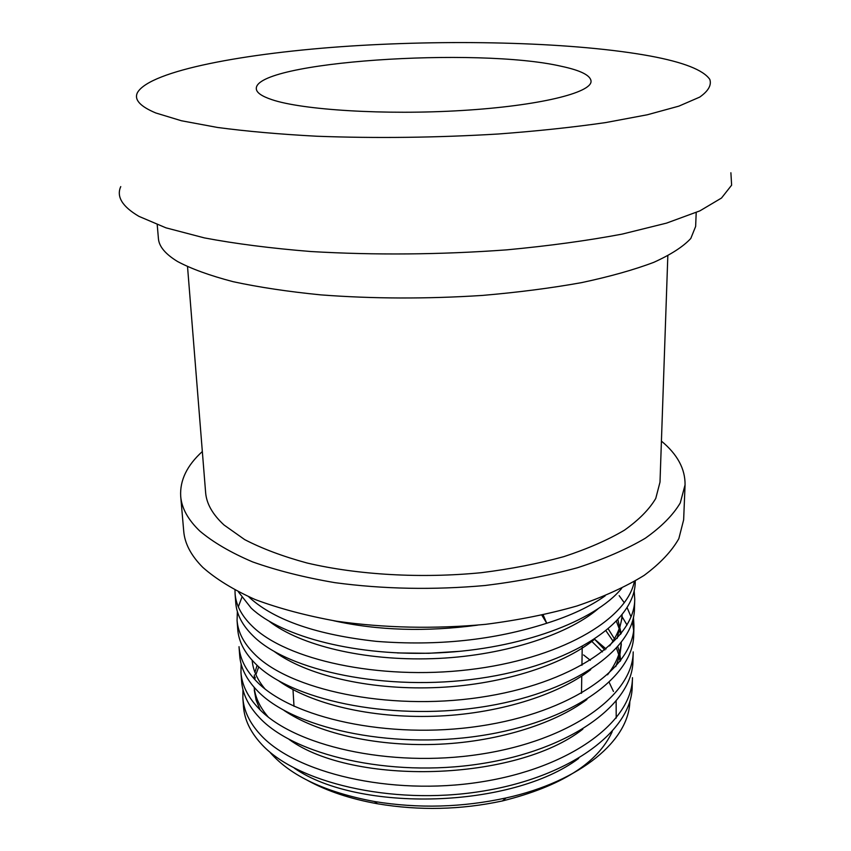 <?xml version="1.0" encoding="UTF-8"?>
<svg xmlns="http://www.w3.org/2000/svg" width="851" height="851" viewBox="0 0 851 851"><rect width="100%" height="100%" fill="white"/><g stroke="black" fill="none" stroke-linecap="round" stroke-linejoin="round"><path stroke-width="1.28" d="M650.164 56.017C683.417 62.197 703.298 69.984 709.808 79.398C711.723 85.121 708.351 91.025 699.703 97.11L678.885 106.13L647.345 114.768L605.689 122.576C573.34 127.246 537.545 131.054 498.314 134.001C436.606 137.692 376.121 138.426 316.849 136.234C279.66 134.245 246.556 131.331 217.558 127.469L181.433 120.757L155.839 112.992C139.872 106.301 133.788 99.439 137.585 92.376C150.606 70.644 244.897 52.932 350.761 46.039C457.242 39.199 576.106 42.444 650.164 56.017M730.892 172.753L731.626 185.167L721.499 198.038L699.841 210.888L666.524 223.122L622.134 234.11C587.488 240.642 549.033 245.886 506.77 249.854C440.169 254.704 374.908 255.268 310.977 251.534C270.926 248.301 235.387 243.758 204.378 237.897L165.924 227.823L138.947 216.367C122.289 206.58 116.236 196.655 120.757 186.603M271.788 99.62C261.683 96.227 256.523 92.621 256.311 88.791C254.141 61.612 477.592 46.901 561.245 66.272C580.627 70.388 590.562 75.367 591.051 81.196C591.732 92.759 539.034 105.843 462.082 110.492C385.258 115.204 302.211 110.013 271.788 99.62M661.418 441.105C677.396 454.328 685.278 468.922 685.066 484.868L680.257 502.941C673.045 515.1 661.365 526.886 645.228 538.289C626.57 549.267 603.987 559.086 577.478 567.734C549.044 575.499 518.259 581.424 485.123 585.499C433.499 590.105 383.397 589.158 334.805 582.648C304.19 577.403 276.798 570.489 252.619 561.905C230.717 552.565 213.101 542.268 199.783 531.024C188.018 519.716 181.657 508.153 180.699 496.314C179.763 480.389 186.975 465.454 202.336 451.53M685.066 484.868L683.64 519.844L678.832 538.672C671.662 551.32 660.068 563.575 644.069 575.436C625.57 586.839 603.189 597.019 576.935 605.986C548.778 614.028 518.302 620.156 485.495 624.347C434.404 629.08 384.801 628.038 336.677 621.219C306.36 615.73 279.202 608.518 255.226 599.561C233.504 589.817 216.016 579.084 202.772 567.362C191.071 555.575 184.72 543.523 183.72 531.194L180.699 496.314M667.822 255.864L660.004 482.134L655.759 498.431C649.292 509.377 638.835 519.972 624.379 530.216C607.678 540.066 587.488 548.884 563.809 556.65C538.428 563.628 510.951 568.968 481.389 572.68C421.245 578.606 357.76 574.936 306.998 562.99C282.798 556.405 262.002 548.597 244.631 539.577L224.026 524.993C212.59 514.44 206.453 503.59 205.612 492.442L187.539 266.757M696.203 212.505L695.639 226.451L690.799 238.461C683.289 246.599 670.971 254.555 653.855 262.31C634.006 269.82 609.88 276.596 581.488 282.649C550.991 288.127 517.919 292.382 482.294 295.435C426.755 299.009 372.929 298.829 320.827 294.882C288.064 291.627 258.842 287.234 233.153 281.692C209.974 275.628 191.443 268.905 177.582 261.534C165.402 254.098 159.02 246.471 158.424 238.642L157.222 224.738M583.541 654.94L590.36 660.323M609.22 682.438L613.454 691.438M616.135 701.33L616.209 718.116M612.22 731.637C597.71 763.198 561.107 786.303 502.43 800.94C460.965 809.844 419.32 810.79 377.493 803.769C350.389 798.898 327.156 791.153 307.785 780.537M270.363 752.741C290.936 776.08 325.625 792.334 374.44 801.514C418.32 808.684 462.21 807.493 506.122 797.93C581.318 781.282 629.176 739.945 629.836 701.267M606.093 648.962L594.679 639.25M260.087 734.307C294.457 772.889 390.343 796.164 480.389 782.026C570.308 768.166 632.293 721.637 632.463 677.662L632.208 686.438C632.027 730.732 570.181 777.559 480.507 791.483C390.683 805.663 295.042 782.186 260.725 743.295C250.226 731.679 244.482 719.52 243.514 706.809L242.865 698.107C243.833 710.713 249.577 722.776 260.087 734.307M248.79 596.828L250.492 598.434C275.533 620.549 317.476 634.857 376.323 641.356C437.425 646.164 494.229 640.133 546.746 623.251L543.172 614.954M238.45 591.945L251.173 608.093C281.777 636.931 357.165 656.887 439.254 652.802C520.174 648.962 594.562 621.421 621.709 588.318M605.189 595.817C590.211 606.518 570.734 615.667 546.746 623.251L541.874 615.241M234.993 590.158L235.089 593.828C235.961 605.178 241.748 616.039 252.46 626.4C286.308 659.663 378.259 680.449 468.784 669.726C558.522 659.238 626.442 620.56 634.346 581.51M235.089 593.828L235.77 603.019C236.652 614.486 242.439 625.442 253.141 635.92C288.064 670.982 386.556 691.906 479.198 678.438C571.691 665.227 635.25 622.113 635.25 581.754L635.272 580.967M237.365 611.603L237.067 620.443C237.972 632.112 243.748 643.292 254.406 653.951C289.234 689.682 387.248 711.053 479.421 697.458C571.436 684.119 634.708 640.367 634.74 599.317L634.165 590.477M237.067 620.443L237.748 629.506C238.652 641.292 244.428 652.568 255.077 663.333C289.84 699.405 387.609 721.01 479.528 707.351C571.308 693.948 634.42 649.856 634.474 608.465L634.74 599.327M633.963 625.804L633.708 634.814C633.612 677.205 570.925 722.233 479.858 735.817C388.652 749.667 291.606 727.414 256.981 690.374C246.386 679.311 240.62 667.727 239.695 655.621L239.025 646.686C239.95 658.685 245.716 670.163 256.332 681.119C290.999 717.829 388.29 739.859 479.751 726.084C571.053 712.564 633.889 667.844 633.963 625.793L633.463 617.071M633.633 630.293L632.346 621.496M631.017 616.794L627.123 607.657M624.294 602.774L619.177 595.668M258.225 707.904C292.744 745.561 389.322 768.23 480.07 754.263C570.681 740.572 633.091 694.937 633.208 651.898L632.953 660.802C632.814 704.16 570.553 750.103 480.187 763.858C389.673 777.878 293.329 755.007 258.864 717.021C248.322 705.681 242.567 693.799 241.62 681.385L240.961 672.567C241.907 684.874 247.662 696.65 258.225 707.904M627.017 625.006L621.943 616.454M241.822 597.466L238.323 606.837M241.12 663.982L240.961 672.567M242.971 689.64L242.865 698.107M294.457 768.251C358.76 812.641 511.653 808.673 578.659 758.443M602.487 651.866L591.615 641.218M258.747 666.801L255.885 674.652M255.257 677.173L254.8 679.523M254.289 690.214L256.098 700.107L260.161 709.872M289.149 739.476C352.974 786.026 516.249 781.612 582.871 729.116M620.124 661.344L619.347 657.174M618.709 654.685L616.518 648.292M613.007 641.069L606.082 630.942M284.021 710.425C316.912 732.668 373.238 746.295 434.457 744.402C494.484 742.551 553.554 724.584 586.903 699.501M615.72 666.631L619.805 655.451L621.326 644.42M620.56 634.378L619.879 631.197M619.188 628.666L616.454 621.411M279.054 681.087C311.487 703.968 370.025 718.287 433.808 716.255C496.399 714.319 557.82 695.384 590.732 669.609M617.124 638.41L621.996 618.262L622.092 614.911M274.235 651.472C306.041 674.864 366.76 689.853 433.106 687.682C498.292 685.64 561.99 665.833 594.392 639.431M269.565 621.56C300.563 645.366 363.441 660.982 432.372 658.663C500.186 656.515 566.085 635.92 597.902 608.976M333.688 620.741C377.908 630.548 425.851 632.016 477.507 625.155M604.859 649.983L594.647 639.271M257.098 665.291L254.938 672.375M254.449 674.875L253.981 678.63M254.109 687.257C255.289 697.543 259.981 707.458 268.193 716.967M620.677 660.61L619.964 654.823M619.443 652.334L617.847 646.792M614.411 638.782L608.337 629.07M252.151 660.259C252.97 670.099 257.215 679.609 264.863 688.789M607.529 674.8C615.794 664.099 620.379 653.355 621.273 642.579M621.23 633.527L617.922 619.836M609.624 645.898C617.337 635.559 621.475 625.251 622.06 614.954M397.406 652.94L428.638 653.291L459.891 651.302M292.999 689.661L294.01 706.309M502.43 800.94L506.122 797.93M377.493 803.769L374.44 801.514M582.222 646.707L581.935 665.312M581.765 676.013L581.499 693.31"/></g></svg>
